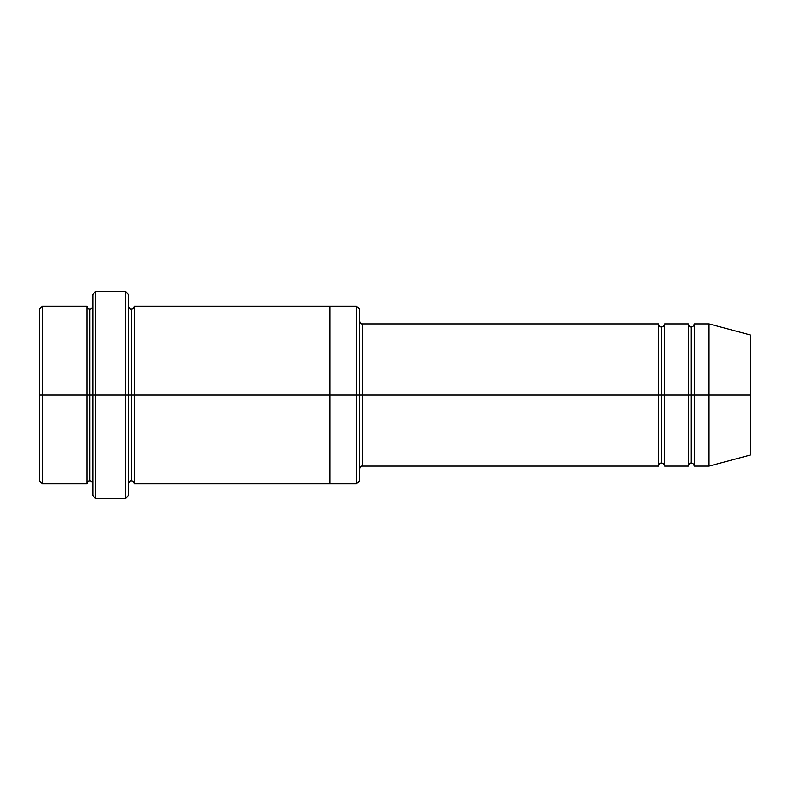 <?xml version="1.0" encoding="UTF-8"?>
<svg xmlns="http://www.w3.org/2000/svg" width="790" height="790" viewBox="0 0 790 790"><rect width="100%" height="100%" fill="white"/><g stroke="black" fill="none" stroke-linecap="round" stroke-linejoin="round"><path stroke-width="1.19" d="M362.413 395L362.413 466.1L362.413 395L359.45 395L359.45 309.088L359.45 480.913L359.45 395L356.488 395L356.488 306.125L356.488 395L362.413 395L362.413 323.9L362.413 395L661.625 395L661.625 326.863L661.625 463.138L661.625 395L658.663 395L658.663 323.9L658.663 466.1L658.663 323.9L658.663 466.1L658.663 395L362.413 395L362.413 466.1L362.413 395M92.825 395L92.825 294.275L92.825 395L95.788 395L95.788 291.312L95.788 395L95.788 291.312L95.788 395L125.413 395L125.413 291.312L125.413 395L128.375 395L128.375 294.275L128.375 395L131.338 395L131.338 309.088L131.338 480.913L131.338 395L128.375 395L128.375 294.275L128.375 495.725L128.375 395L125.413 395L125.413 291.312L125.413 498.688L125.413 395L95.788 395L95.788 498.688L95.788 395L89.862 395L89.862 309.088L89.862 480.913L89.862 395L86.9 395L86.9 306.125L86.9 395L89.862 395L89.862 480.913L89.862 309.088L89.862 395L92.825 395L92.825 495.725L92.825 395M39.5 395L39.5 309.088L39.5 395L42.462 395L42.462 306.125L42.462 395L42.462 306.125L42.462 395L86.9 395L86.9 306.125L86.9 483.875L86.9 395L86.9 483.875L86.9 395L42.462 395L42.462 483.875L42.462 395L39.5 395L39.5 480.913L39.5 395M709.025 395L709.025 323.9L709.025 395L709.025 323.9L709.025 395L750.5 395L750.5 335.009L750.5 454.991L750.5 395L709.025 395L709.025 466.1L709.025 395L709.025 466.1L709.025 395L694.212 395L694.212 323.9L694.212 395L709.025 395M688.288 395L691.25 395L691.25 326.863L691.25 463.138L691.25 395L688.288 395L688.288 323.9L688.288 466.1L688.288 323.9L688.288 466.1L688.288 395L664.587 395L664.587 466.1L664.587 395L661.625 395L661.625 463.138L661.625 326.863L661.625 395L664.587 395L664.587 323.9L664.587 395L688.288 395M691.25 395L691.25 463.138L691.25 326.863L691.25 395L694.212 395L694.212 466.1L694.212 395L691.25 395M131.338 395L131.338 480.913L131.338 309.088L131.338 395L134.3 395L134.3 483.875L134.3 395L131.338 395M356.488 395L356.488 306.125L356.488 483.875L356.488 395L329.825 395L329.825 306.125L329.825 395L356.488 395L356.488 483.875L356.488 395M329.825 395L329.825 306.125L329.825 483.875L329.825 395L134.3 395L134.3 306.125L134.3 395L329.825 395L329.825 306.125L329.825 395M664.587 395L664.587 466.1L664.587 395M134.3 395L134.3 483.875L134.3 395M694.212 395L694.212 323.9L694.212 395M42.462 395L42.462 483.875L42.462 395M125.413 395L125.413 498.688L125.413 395M95.788 395L95.788 498.688L95.788 395M750.5 454.991L709.025 466.1L694.212 466.1C693.679 463.967 692.692 462.979 691.25 463.138C690.085 462.723 689.097 463.71 688.288 466.1L664.587 466.1C664.054 463.967 663.067 462.979 661.625 463.138C660.46 462.723 659.472 463.71 658.663 466.1L362.413 466.1C361.247 465.685 360.26 466.673 359.45 469.062M92.825 294.275L95.788 291.312L125.413 291.312L128.375 294.275M359.45 309.088L356.488 306.125L134.3 306.125C133.767 308.258 132.779 309.246 131.338 309.088C130.172 309.502 129.185 308.515 128.375 306.125M39.5 309.088L42.462 306.125L86.9 306.125C87.433 308.258 88.421 309.246 89.862 309.088C91.304 309.246 92.292 308.258 92.825 306.125M92.825 483.875C92.292 481.742 91.304 480.755 89.862 480.913C88.421 480.755 87.433 481.742 86.9 483.875L42.462 483.875L39.5 480.913M750.5 335.009L709.025 323.9L694.212 323.9C693.679 326.033 692.692 327.021 691.25 326.863C690.085 327.277 689.097 326.29 688.288 323.9L664.587 323.9C664.054 326.033 663.067 327.021 661.625 326.863C660.46 327.277 659.472 326.29 658.663 323.9L362.413 323.9C361.247 324.315 360.26 323.327 359.45 320.938M359.45 480.913L356.488 483.875L134.3 483.875C133.767 481.742 132.779 480.755 131.338 480.913C130.172 480.498 129.185 481.485 128.375 483.875M128.375 495.725L125.413 498.688L95.788 498.688L92.825 495.725"/></g></svg>
